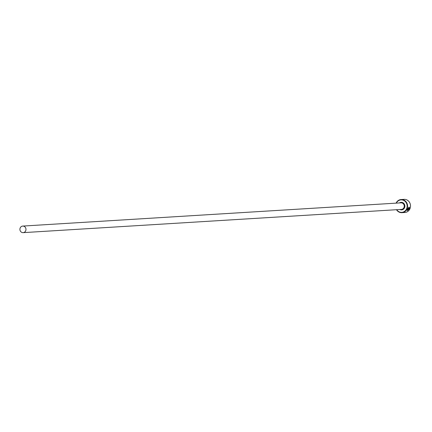 <?xml version="1.0" encoding="UTF-8"?>
<svg xmlns="http://www.w3.org/2000/svg" width="432" height="432" viewBox="0 0 432 432"><rect width="100%" height="100%" fill="white"/><g stroke="black" fill="none" stroke-linecap="round" stroke-linejoin="round"><path stroke-width="0.65" d="M408.024 208.235L408.915 207.419L409.239 207.787L407.776 209.072L407.441 210.384L408.726 209.531L407.813 209.59A6.577 6.064 -93.5 0 0 408.002 209.234L409.12 209.164L407.144 210.692L407.614 209.083L409.158 207.079L409.239 207.787M407.09 210.643L408.067 210.173M408.418 208.208L409.239 208.429L409.466 207.77L409.293 208.796L408.37 208.84M408.343 208.807L408.802 207.679A6.577 6.064 86.5 0 1 408.694 208.078M396.711 209.693A6.248 5.762 -93.5 0 0 398.839 211.68A6.248 5.762 -93.5 0 0 406.561 208.942A6.248 5.762 -93.5 0 0 403.958 200.545A6.248 5.762 -93.5 0 0 396.306 203.126M396.085 203.143A6.577 6.064 86.5 0 1 401.123 199.535A6.577 6.064 86.5 0 1 404.222 200.243A6.577 6.064 86.5 0 1 407.473 207.457A6.577 6.064 86.5 0 1 401.927 212.668A6.577 6.064 86.5 0 1 398.828 211.966A6.577 6.064 86.5 0 1 396.484 209.709M401.927 212.668L404.854 212.49A6.577 6.064 -93.5 0 0 410.4 207.274A6.577 6.064 -93.5 0 0 407.149 200.065A6.577 6.064 -93.5 0 0 404.05 199.357L401.123 199.535M21.6 232.292A3.289 3.029 -93.5 0 0 25.92 230.035A3.289 3.029 -93.5 0 0 22.745 226.076A3.289 3.029 -93.5 0 0 21.6 232.292M408.326 208.775L409.293 208.796M409.158 208.721L409.331 207.695M409.104 207.711L409.423 207.49M409.282 207.414L409.131 207.101M407.862 209.504L408.726 209.531M407.441 210.384L407.344 209.677M22.745 226.076L401.004 202.84A3.289 3.029 86.5 0 1 404.179 206.798A3.289 3.029 86.5 0 1 401.409 209.407L23.15 232.643M399.476 202.932A3.78 3.488 86.5 0 1 402.948 202.743A3.78 3.488 86.5 0 1 404.53 207.808A3.78 3.488 86.5 0 1 399.881 209.498"/></g></svg>
